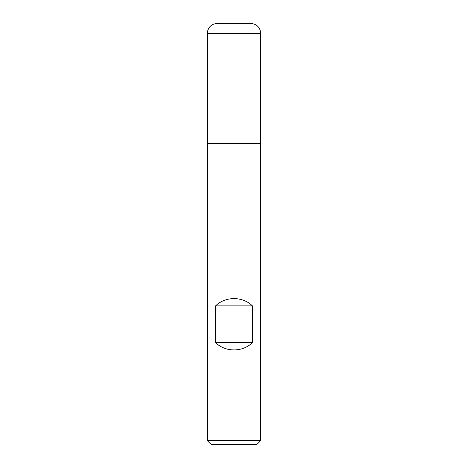<?xml version="1.0" encoding="UTF-8"?>
<svg xmlns="http://www.w3.org/2000/svg" width="468" height="468" viewBox="0 0 468 468"><rect width="100%" height="100%" fill="white"/><g stroke="black" fill="none" stroke-linecap="round" stroke-linejoin="round"><path stroke-width="0.7" d="M207.26 440.587L260.74 440.587L260.74 143.74L207.26 143.74L207.26 440.587L211.267 444.6L256.733 444.6L260.74 440.587M207.26 143.74L260.74 143.74L260.74 33.427L207.26 33.427L207.26 143.74L207.26 33.427C207.85 27.337 211.197 23.997 217.287 23.4L250.713 23.4C256.803 23.997 260.149 27.337 260.74 33.427M215.578 342.64C225.4 352.34 242.599 352.34 252.422 342.64L252.422 305.873C242.599 296.18 225.4 296.18 215.578 305.873L215.578 342.64L252.422 342.64M215.578 305.873L252.422 305.873"/></g></svg>
